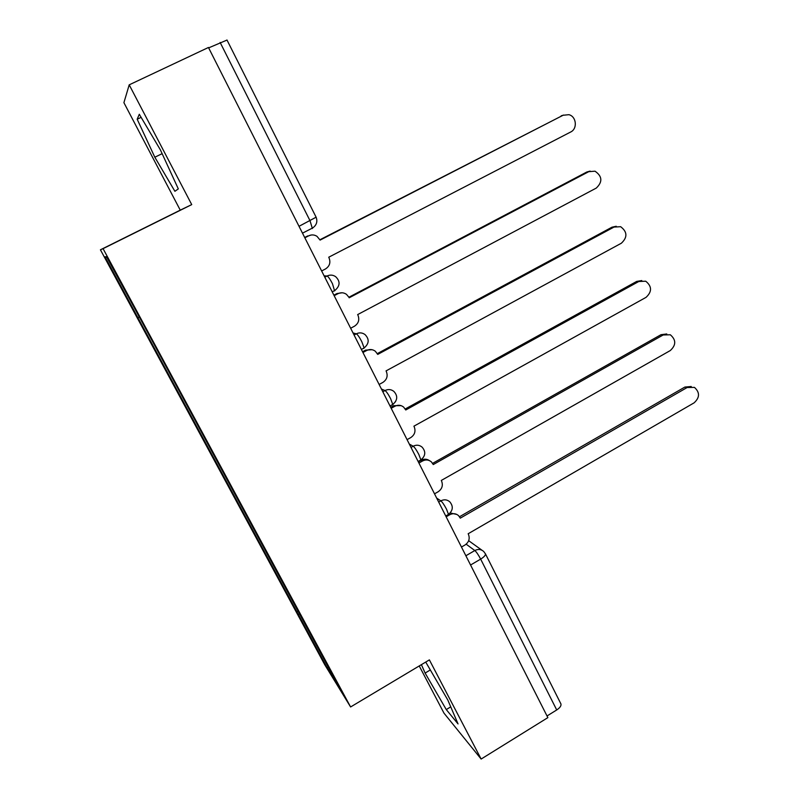 <?xml version="1.0" encoding="UTF-8"?>
<svg xmlns="http://www.w3.org/2000/svg" width="799" height="799" viewBox="0 0 799 799"><rect width="100%" height="100%" fill="white"/><g stroke="black" fill="none" stroke-linecap="round" stroke-linejoin="round"><path stroke-width="1.2" d="M419.235 665.947L443.984 713.147L481.138 759.05L547.864 717.632L208.449 47.481L129.208 84.834L123.905 102.671L180.254 210.147L100.424 249.797L324.724 664.678L350.601 706.965L103.061 248.649L191.73 204.604L129.208 84.834M481.138 759.05L429.383 659.884L350.601 706.965M560.788 703.649L560.948 703.969C561.357 705.807 559.949 707.804 556.713 709.961L480.658 559.11C478.411 554.856 476.474 551.999 474.826 550.531L466.157 544.199M547.025 715.974L556.713 709.961M208.649 47.88L227.016 40.06M139.146 317.103L137.877 317.662L104.999 256.849L106.497 256.679L141.583 321.188L339.905 688.708L327.41 668.324L298.227 614.331L299.755 613.982M137.877 317.662L298.227 614.331M100.424 249.797L103.061 248.649M180.254 210.147L191.73 204.604M178.317 188.894L160.389 149.872L139.296 114.267L137.178 119.241L154.826 157.223L174.901 191.291L178.317 188.894M421.413 664.648L425.108 673.078L446.271 709.582L458.047 723.934L447.81 700.024L425.727 662.071M298.217 611.135L296.749 611.974M104.999 256.849L106.906 257.438M328.179 667.005L327.41 668.324M162.137 153.668L154.826 157.223M141.123 117.353L137.178 119.241M450.736 706.865L446.271 709.582M430.311 669.952L425.108 673.078M321.637 270.961L325.483 268.963C329.667 266.227 330.836 262.501 329.008 257.777L328.729 257.218L570.676 132.005C577.697 128.799 576.449 116.444 568.908 114.686L563.045 115.266L320.099 240.1L316.983 236.324C314.307 234.656 311.56 234.487 308.724 235.815L311.081 235.036M304.689 237.503L307.795 235.905M319.93 239.76L563.515 115.046M304.838 237.802L308.724 235.815M350.641 328.239L354.436 326.222C358.561 323.475 359.72 319.78 357.932 315.136L357.652 314.586L596.244 188.105C602.726 181.942 602.326 176.299 595.035 171.196L588.753 171.665L349.183 297.787L348.903 297.238L586.806 172.005L590.131 171.096M333.892 295.161L336.948 293.553L342.162 292.774M348.903 297.238L346.486 294.352C343.78 292.504 340.953 292.284 337.987 293.682L336.948 293.553M334.162 295.69L337.987 293.682M379.116 384.459L382.861 382.421C386.926 379.655 388.074 375.999 386.317 371.435L386.047 370.896L621.352 243.226C627.634 237.333 627.395 231.83 620.643 226.696L613.992 227.076L377.727 354.406L375.36 351.26C372.654 349.273 369.777 349.013 366.711 350.481L365.572 350.132L372.144 349.712M362.546 351.75L365.572 350.132M377.328 353.617L611.974 227.196L616.229 226.267M362.936 352.509L366.711 350.481M407.071 439.64L410.756 437.592C414.771 434.816 415.909 431.19 414.182 426.706L413.912 426.177L646.021 297.368C652.114 291.725 652.014 286.332 645.732 281.208L638.791 281.498L405.752 409.987L403.645 407.091C400.958 404.993 398.042 404.703 394.906 406.242L393.667 405.672L401.158 405.662M390.691 407.3L393.667 405.672M405.223 408.988L636.693 281.418L641.777 280.559M391.18 408.279L394.906 406.242M434.516 493.832L438.152 491.765C442.107 488.978 443.235 485.383 441.547 480.968L441.288 480.449L670.261 350.571C676.184 345.128 676.204 339.865 670.331 334.771L663.16 334.981L433.268 464.549L431.38 461.882C428.713 459.695 425.777 459.395 422.591 460.973L421.253 460.204C424.089 458.756 426.796 458.876 429.363 460.574M418.316 461.852L421.253 460.204M432.619 463.36L660.993 334.701L666.785 333.962M418.916 463.04L422.591 460.973M461.462 547.045L465.058 544.958C468.953 542.161 470.072 538.596 468.414 534.261L468.154 533.752L694.081 402.856C699.834 397.592 699.964 392.439 694.461 387.395L687.1 387.535L460.284 518.142L458.576 515.655C455.939 513.407 453.003 513.098 449.767 514.726L448.908 514.137M450.207 512.978L456.858 514.446M459.505 516.753L684.863 387.066L691.255 386.496M446.152 516.803L449.767 514.726M447.919 514.756L448.499 514.416L446.561 509.283C444.294 504.968 442.386 502.162 440.848 500.863L436.673 498.097M438.691 502.092L440.848 500.863C444.114 499.215 447.09 499.535 449.777 501.812C453.482 506.276 453.053 510.481 448.499 514.416L445.742 516.004M420.334 460.314L420.893 459.934L418.826 454.451C416.519 450.067 414.641 447.32 413.193 446.212L409.298 444.054M411.006 447.43L413.193 446.212C416.419 444.614 419.385 444.923 422.092 447.13C425.987 451.625 425.587 455.899 420.893 459.934L418.127 461.492M392.289 404.913L392.768 404.464L390.571 398.581C388.234 394.137 386.386 391.46 385.018 390.541L381.423 389.013M382.811 391.75L385.018 390.541C388.184 389.003 391.14 389.293 393.867 391.4C397.992 395.934 397.622 400.289 392.768 404.464L390.012 405.972M363.735 348.464L364.134 347.955L361.787 341.652C359.41 337.148 357.592 334.541 356.324 333.822L353.028 332.953M354.077 335.021L356.324 333.822C359.41 332.344 362.317 332.604 365.063 334.601C369.478 339.176 369.158 343.63 364.134 347.955L361.378 349.433M334.621 290.946L332.444 283.645C330.037 279.071 328.249 276.534 327.071 276.025L324.104 275.835M324.793 277.203L327.071 276.025C330.047 274.616 332.903 274.836 335.64 276.674C340.414 281.308 340.184 285.882 334.951 290.407L332.204 291.835M465.877 555.754L474.826 550.531C478.102 548.863 481.048 549.173 483.685 551.46L485.432 553.847C485.622 555.265 484.034 557.023 480.658 559.11L470.561 565.013M392.768 404.634L395.605 401.577M420.893 459.974L421.602 459.435M312.379 228.534L310.012 220.694L220.134 42.457M299.016 226.307L316.114 217.198L226.976 39.99M485.333 553.627L560.948 703.969M563.045 115.266L561.188 115.815M588.753 171.665L586.806 172.005M613.992 227.076L611.974 227.196M638.791 281.498L636.693 281.418M663.16 334.981L660.993 334.701M687.1 387.535L684.863 387.066M302.491 233.158L312.659 227.965C316.594 225.158 317.752 221.573 316.114 217.198M468.673 540.693L481.957 550.221"/></g></svg>
